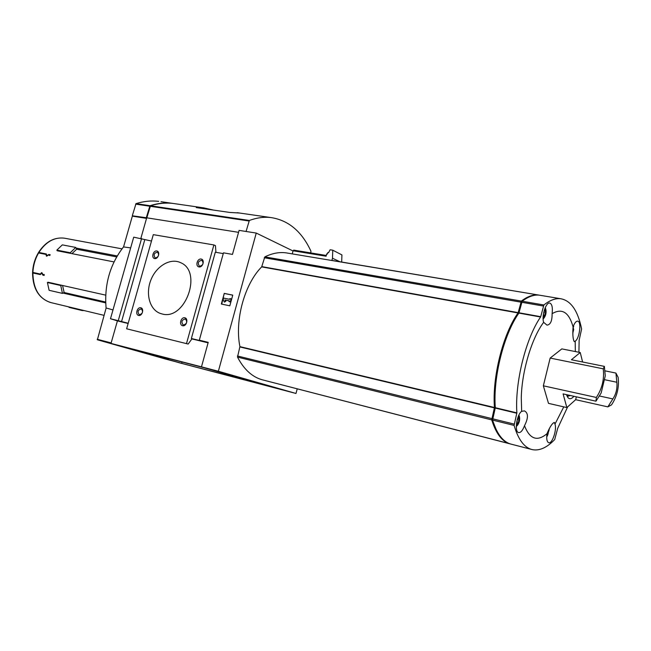<?xml version="1.0" encoding="UTF-8"?>
<svg xmlns="http://www.w3.org/2000/svg" width="651" height="651" viewBox="0 0 651 651"><rect width="100%" height="100%" fill="white"/><g stroke="black" fill="none" stroke-linecap="round" stroke-linejoin="round"><path stroke-width="0.98" d="M572.815 333.157L573.677 329.52L572.847 330.309M572.913 328.91L573.677 329.52L573.067 326.981M545.701 312.081L544.716 316.069L545.701 312.081L544.952 309.315L545.033 311.447L545.701 312.081M518.253 423.24L517.138 423.248L516.414 424.802L518.253 423.24L519.254 419.179L518.253 423.24M518.408 416.648L518.432 418.577L519.254 419.179L518.229 416.616M549.118 430.099L548.093 432.899L549.078 429.042M575.191 341.205L574.239 341.612C572.921 339.22 572.538 334.305 573.075 326.883C574.499 323.034 576.021 321.122 577.632 321.138C581.742 321.187 579.626 338.504 575.191 341.205L575.338 351.548M563.774 406.875L554.977 424.11C557.069 429.546 552.3 443.933 548.777 442.745L548.614 442.696C546.897 441.769 546.352 438.774 546.986 433.704C537.23 441.834 529.735 439.165 524.503 425.705C522.729 430.401 520.808 432.695 518.733 432.606L518.53 432.549C514.249 431.727 516.772 414.565 521.663 411.318L521.272 397.826C521.817 371.176 531.737 338.056 543.642 322.335C541.469 316.207 545.937 302.04 549.696 303.04C552.015 303.911 552.821 307.467 552.105 313.692C561.992 307.842 568.982 312.236 573.075 326.883M552.105 313.692C552.186 320.935 550.477 324.751 546.978 325.126L543.642 322.335M603.249 368.832C604.437 379.085 602.142 388.623 596.357 397.46L595.974 401.187L563.082 393.888L566.85 407.575L548.492 403.368L543.349 385.815L550.16 358.074L561.821 348.903L580.236 352.516L571.399 359.751L604.356 366.375L603.249 368.832L550.16 358.074M521.663 411.318L524.47 410.887C528.409 413.084 528.425 418.023 524.503 425.705M546.986 433.704C549.859 426.861 552.325 423.109 554.375 422.442L554.977 424.11M596.357 397.46L543.349 385.815M605.08 370.858L615.927 373.072L618.125 377.32C619.304 387.207 617.107 396.394 611.525 404.881L607.831 406.875L575.671 399.69L566.85 407.575M582.596 361.997L580.236 352.516M595.974 401.187L601.158 392.992L605.284 375.822L604.356 366.375M615.927 373.072L616.855 382.251L604.592 379.696M599.547 396.02L612.868 398.925L607.831 406.875M576.363 396.833L575.671 399.69M509.513 443.656L261.596 379.606C251.815 376.652 243.791 369.141 237.501 357.098L239.918 346.641C234.531 320.447 244.556 284.015 261.678 266.886L264.835 256.885C272.199 253.263 279.303 251.929 286.139 252.865L287.815 253.149M261.816 266.625L518.172 312.635L521.337 301.087C527.522 296.392 533.291 294.382 538.654 295.049L539.964 295.269M297.222 388.834L295.993 393.464L180.482 363.087L111.012 343.427L117.416 320.894L110.483 318.738L128.206 323.254M188.155 344.037L126.636 328.788L188.155 344.037L192.045 338.732L191.37 338.52L202.477 341.205L199.312 340.196L223.472 252.832L232.472 254.403L239.096 230.381L256.25 233.066L293.04 250.977M256.25 233.066L218.37 371.257L295.993 393.464M263.378 380.078L261.889 379.688M40.867 253.385L38.865 252.466L46.351 253.971L46.734 255.713L48.906 254.484L50.2 254.744L49.72 255.558L48.695 254.956L46.481 256.144L46.018 254.419L38.287 252.905C34.828 258.854 32.924 265.339 32.574 272.37L40.289 274.038L41.786 272.623L42.958 274.616L44.203 274.47L44.162 275.438L42.876 275.161L41.729 273.119L40.329 274.6L32.55 272.932C32.835 288.531 38.751 298.37 50.29 302.438M105.641 302.031L64.14 292.511L63.041 293.072L105.674 302.878M63.041 293.072L62.439 293.381L49.118 290.313L47.409 282.518L48.019 282.225L105.674 295.131M70.585 253.385L70.251 252.751L56.84 250.122L57.182 250.749L113.998 261.914M70.251 252.751L75.744 247.437L76.069 248.064L117.196 255.933M32.574 272.378L36.147 273.68M116.635 256.901L76.672 249.219L71.936 253.646M76.069 248.064L76.672 249.219M64.14 292.511L62.561 285.48M123.584 246.827C109.97 264.339 104.144 284.756 106.105 308.094M166.233 359.238L97.381 339.773L106.137 307.98L112.989 309.933M130.656 247.893L123.56 246.932L132.348 216.132L146.63 218.044L132.69 215.831M199.312 340.196L208.222 342.353L201.468 366.847L218.37 371.257M221.34 304.025L224.261 293.389L232.765 295.123L229.819 305.824L221.34 304.025M191.37 338.52L215.302 252.206L223.26 253.605M151.48 241.033L133.715 237.167L110.483 318.738M140.852 238.412L146.703 217.8L238.559 232.326L146.809 217.816L150.487 205.781C158.217 203.34 165.728 202.559 173.036 203.438L175.339 203.771M141.584 238.543L118.27 320.626M144.742 239.853L121.542 321.643M181.629 363.348L266.34 385.53L203.771 367.669L116.269 344.851L181.629 363.348L182.003 361.989M111.012 343.427L201.468 366.847M117.416 320.894L128.141 323.49M191.907 338.911L208.092 342.833M198.978 266.918C195.064 266.218 197.269 258.292 201.167 259.041C205.098 259.708 202.884 267.691 198.978 266.918M154.669 258.585C151.008 257.934 153.172 250.277 156.826 250.977C160.504 251.603 158.331 259.318 154.669 258.585M182.606 325.736C178.716 324.865 180.945 316.866 184.819 317.786C188.725 318.624 186.487 326.688 182.606 325.736M138.614 315.45C134.977 314.645 137.166 306.906 140.787 307.768C144.441 308.55 142.244 316.345 138.614 315.45M162.083 313.961L159.975 313.318C149.453 309.331 145.352 293.341 151.016 279.661C156.517 265.917 170.464 257.723 180.596 262.662C202.957 271.573 185.226 320.853 162.083 313.961M186.52 343.533L213.886 244.947L215.448 245.647L215.929 252.319M126.636 328.788L153.294 234.645L213.886 244.947M153.481 355.177L168.324 359.271L153.481 355.177M154.987 355.601L166.086 358.66L154.987 355.601M221.731 304.107L224.261 293.389M224.636 293.536L232.741 295.188M229.673 299.33L229.884 298.565L231.105 298.817L230.267 301.869L229.046 301.616L229.258 300.852L224.904 299.948L225.466 301.201L224.31 302.097L223.195 299.59L223.61 298.068L229.673 299.33M229.242 300.917L225.279 300.087L225.84 301.348L224.31 302.097M231.105 298.817L230.633 302.015L229.046 301.616M139.444 314.783L139.241 314.718C137.206 311.739 137.906 309.795 141.357 308.891C143.375 311.674 142.74 313.636 139.444 314.783M183.427 325.036L183.191 324.963C181.011 321.822 181.751 319.82 185.413 318.957C187.569 321.863 186.91 323.889 183.427 325.036M155.491 257.967L155.093 257.837C153.286 254.712 154.116 252.832 157.575 252.197C159.381 254.932 158.689 256.86 155.491 257.967M199.784 266.259L199.32 266.113C197.416 262.809 198.303 260.88 201.973 260.327C203.877 263.191 203.153 265.169 199.784 266.259M62.439 293.381L60.755 285.512L47.409 282.518M60.755 285.512L61.357 285.211M84.044 310.543L82.229 310.56L69.006 307.378L69.03 306.938M82.229 310.56L82.254 310.112M75.744 247.437L62.333 244.874L56.84 250.122M46.441 254.574L46.018 254.419M50.094 254.907L48.906 254.484M44.178 275.023L42.958 274.616M340.025 261.767L332.49 258.244L331.888 260.481L542.674 295.717M341.677 262.044L341.921 254.915L332.775 250.196L332.49 258.244M332.775 250.196L330.122 249.764L328.584 252.637L327.844 252.515L327.445 254.012L326.704 253.89L326.086 256.217L293.088 250.781L293.723 250.114L326.289 255.469L293.723 250.114M292.25 253.89L293.088 250.781M239.918 346.641L494.459 407.51C492.05 377.515 502.971 334.061 518.041 312.952L518.172 312.635M510.823 444.072L509.635 443.697M261.596 379.606L509.424 443.689C501.815 441.24 495.916 433.297 491.717 419.887L494.459 407.51M496.249 429.701L492.099 419.195L494.898 407.314C492.441 377.596 503.313 334.329 518.302 313.473L518.611 313.522M518.302 313.473L521.125 302.333L522.004 301.437M541.99 295.603L332.034 260.433M567.656 406.859L557.72 428.268L554.693 439.58C547.003 447.587 539.614 450.956 532.534 449.678L510.254 443.909C502.645 441.451 496.754 433.517 492.563 420.09L495.313 407.713C492.913 377.71 503.841 334.232 518.896 313.107L522.192 301.234C528.368 296.539 534.137 294.521 539.492 295.188L540.802 295.408M511.645 444.283L510.482 443.966M495.313 407.713L516.87 412.872L514.095 425.412C518.066 438.937 523.73 446.895 531.094 449.296L510.254 443.909M519.026 312.789L540.712 316.687L543.878 304.977C549.924 300.176 555.547 298.101 560.739 298.736C570.935 300.624 577.901 310.714 581.612 328.991L579.121 340.343L578.926 352.256M540.712 316.687L540.582 317.004C525.772 338.479 514.786 382.56 516.87 412.872M612.868 398.925C616.098 394.001 617.433 388.444 616.855 382.251M566.525 394.652L568.087 397.794L569.055 398.518C570.528 399.128 572.139 398.388 573.905 396.288M546.783 435.429L548.191 433.908L546.962 433.875M546.726 436.357L547.393 435.926L549.452 428.334M543.113 317.371L544.716 316.069L543.203 315.906M543.105 318.404L544.212 317.778C545.969 315.051 546.482 312.163 545.766 309.103L544.993 308.24M516.3 425.827L517.504 425.258C519.368 422.613 520.011 419.732 519.433 416.607L518.635 415.647M572.839 334.044L573.36 326.118M566.785 395.474L568.071 396.174L570.341 395.499M246.07 231.471L249.349 220.461C256.82 217.719 264.046 216.75 271.019 217.572C288.539 220.298 301.852 231.512 310.958 251.213L310.714 252.905M173.036 203.438L203.82 207.881L196.268 207.588L229.746 212.438L239.422 213.015M203.82 207.881L213.39 210.07M146.67 217.906L146.288 217.735L149.966 205.7C157.697 203.267 165.208 202.485 172.515 203.364L160.984 201.696M133.235 215.92L146.288 217.735M132.356 215.538L136.018 203.633C143.773 201.232 151.317 200.475 158.665 201.362M149.966 206.701L146.792 217.816M264.835 256.885L521.337 301.087M65.043 238.307L64.246 238.152C54.334 237.013 45.879 241.781 38.865 252.466M38.596 252.922C35.162 258.886 33.258 265.38 32.892 272.419M32.867 272.964C33.25 289.199 39.353 299.102 51.185 302.658L104.03 315.344M97.202 339.277L111.158 342.906M132.348 216.132L146.54 218.386M166.225 359.238L175.054 361.549M97.381 339.773L111.036 343.337M46.888 256.112L46.27 255.892M42.144 273.021L41.347 272.753M42.364 273.453L41.924 273.306M261.678 266.886L518.041 312.952M264.241 257.747L520.792 302.129M261.93 379.704L509.692 443.779M237.501 357.098L491.717 419.887M237.444 355.967L491.757 418.577M239.902 346.95L494.426 407.876M494.866 407.681L495.313 407.786M492.115 418.699L492.595 418.821M492.099 419.195L492.514 419.293M521.125 302.333L521.614 302.422M521.646 302.276L543.349 306.035M522.192 301.234L543.878 304.977M518.896 313.107L540.582 317.004M495.273 408.079L516.837 413.239M492.604 418.788L514.152 424.094M492.563 420.09L514.095 425.412M510.514 443.99L531.354 449.377M547.377 432.72L548.093 432.899M516.739 421.807L518.155 422.157M517.211 419.724L518.668 420.074M543.325 314.791L544.618 315.019M543.675 312.716L545.123 312.976M544.382 309.974L544.789 310.039M150.088 206.269L248.951 220.99M150.487 205.781L249.349 220.461M135.62 204.113L149.567 206.188M136.018 203.633L149.966 205.7M286.139 252.865L538.654 295.049M38.547 252.433C45.521 241.79 54.082 237.029 64.246 238.152L121.973 248.845M159.975 313.318L161.293 313.758M150.674 353.818L150.503 354.437M168.544 358.481L168.324 359.271M47.23 255.9L46.734 255.721M42.282 273.298L41.729 273.111M539.492 295.188L560.739 298.736M546.71 436.65L547.393 435.926M543.121 318.982L544.212 317.778M545.212 307.72L545.766 309.103M516.292 426.47L517.504 425.258M518.904 415.086L519.433 416.607M573.45 325.891L573.726 326.656M516.528 423.093L517.146 423.248M517.602 418.373L518.432 418.577M566.866 395.694L568.087 397.794M237.184 212.69L271.019 217.572"/></g></svg>
